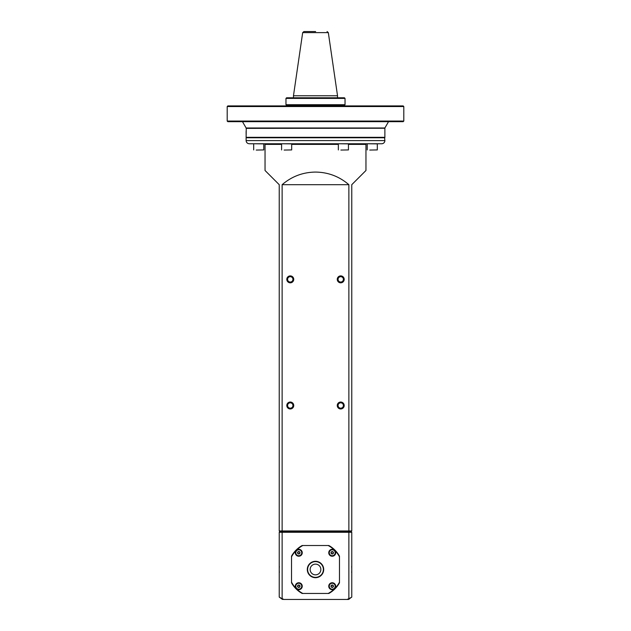 <?xml version="1.0" encoding="UTF-8"?>
<svg xmlns="http://www.w3.org/2000/svg" width="631" height="631" viewBox="0 0 631 631"><rect width="100%" height="100%" fill="white"/><g stroke="black" fill="none" stroke-linecap="round" stroke-linejoin="round"><path stroke-width="0.95" d="M384.878 128.369L384.878 137.321L246.122 137.321L246.248 128.243L384.752 128.243L246.122 128.369M246.122 131.264L246.122 134.419M384.878 137.321L246.122 137.321M384.878 137.763L246.122 137.763L246.122 140.603C246.311 142.519 247.36 143.568 249.277 143.758L381.723 143.758A3.155 3.155 90 0 0 384.878 140.603L384.563 137.448M381.723 143.758C383.64 143.568 384.689 142.519 384.878 140.603L246.122 140.603M291.68 144.389L338.35 144.389M348.446 144.389L365.956 144.389L365.956 170.496L351.767 184.686L351.767 530.955L351.136 531.586L282.365 531.586A512.995 362.746 180 0 1 282.128 530.955L279.233 530.955L279.233 184.686L265.044 170.496L265.044 144.389L281.592 144.389M348.635 531.586A512.995 362.746 0 0 0 348.872 530.955L348.872 184.686C339.273 176.443 328.152 172.239 315.5 172.074C302.848 172.239 291.727 176.443 282.128 184.686L282.128 530.955L351.767 530.955M348.872 184.686L282.128 184.686M293.738 279.359A3.47 3.47 0 0 0 288.541 276.354A3.47 3.47 0 0 0 288.541 282.365A3.47 3.47 0 0 0 293.738 279.359M293.738 405.504A3.47 3.47 0 0 0 288.541 402.499A3.47 3.47 0 0 0 288.541 408.509A3.47 3.47 0 0 0 293.738 405.504M344.195 279.359A3.47 3.47 0 0 0 338.997 276.354A3.47 3.47 0 0 0 338.997 282.365A3.47 3.47 0 0 0 344.195 279.359M344.195 405.504A3.47 3.47 0 0 0 338.997 402.499A3.47 3.47 0 0 0 338.997 408.509A3.47 3.47 0 0 0 344.195 405.504M279.233 530.955L279.864 531.586L282.365 531.586M283.256 531.586L281.379 531.586L283.256 531.586M292.95 279.359A2.682 2.682 0 0 0 288.927 277.041A2.682 2.682 0 0 0 288.927 281.678A2.682 2.682 0 0 0 292.95 279.359M292.95 405.504A2.682 2.682 0 0 0 288.927 403.185A2.682 2.682 0 0 0 288.927 407.823A2.682 2.682 0 0 0 292.95 405.504M343.406 279.359A2.682 2.682 0 0 0 339.391 277.041A2.682 2.682 0 0 0 339.391 281.678A2.682 2.682 0 0 0 343.406 279.359M343.406 405.504A2.682 2.682 0 0 0 339.391 403.185A2.682 2.682 0 0 0 339.391 407.823A2.682 2.682 0 0 0 343.406 405.504M332.987 599.45L333.602 599.45L332.987 599.45M283.761 599.45L282.049 599.19A649.607 459.605 -150.1 0 0 281.891 598.614A36.235 25.619 30 0 1 282.128 598.503L283.761 599.45L348.501 599.45L351.767 597.1L349.109 598.614A649.062 459.187 150.1 0 0 348.951 599.19M298.013 599.45L297.453 599.45M279.359 572.514A36.267 36.267 0 0 1 279.359 566.472M351.641 566.472A36.267 36.267 0 0 1 351.641 572.514M348.501 599.45C350.939 598.046 350.939 598.046 348.501 599.45C350.939 598.046 350.939 598.046 348.501 599.45L349.598 598.819M348.635 531.649A511.804 361.776 -179.9 0 1 348.872 532.28L351.767 532.28L351.136 531.649L279.864 531.649L279.233 532.28L282.128 532.28A512.995 362.746 180 0 1 282.365 531.649M347.239 599.45L348.872 598.503L348.872 532.28L282.128 532.28L282.128 598.503M281.891 598.614L279.233 597.1L279.233 532.28M296.325 550.311A27.117 27.117 0 0 1 302.809 545.523L302.146 545.523A27.433 27.433 0 0 0 291.53 556.14L291.53 556.794A27.117 27.117 0 0 1 296.325 550.311A3.47 3.47 0 0 1 301.232 550.311A3.47 3.47 0 0 1 301.232 555.217A3.47 3.47 0 0 1 296.325 555.217A3.47 3.47 0 0 1 296.325 550.311A27.117 27.117 0 0 0 291.53 556.794L291.53 582.847A27.433 27.433 0 0 0 302.146 593.455L328.854 593.455A27.433 27.433 0 0 0 339.47 582.847L339.47 556.14A27.433 27.433 0 0 0 328.854 545.523L328.191 545.523A27.117 27.117 0 0 1 334.675 550.311A3.47 3.47 0 0 0 329.768 550.311A3.47 3.47 0 0 0 329.768 555.217A3.47 3.47 0 0 0 334.675 555.217A3.47 3.47 0 0 0 334.675 550.311A27.117 27.117 0 0 1 339.47 556.794M279.233 597.1L282.499 599.45M351.767 532.28L351.767 597.1M302.809 545.523L328.191 545.523M291.53 582.184A27.117 27.117 0 0 0 296.325 588.668A3.47 3.47 0 0 1 296.325 583.762A3.47 3.47 0 0 1 301.232 583.762A3.47 3.47 0 0 1 301.232 588.668A3.47 3.47 0 0 1 296.325 588.668A27.117 27.117 0 0 0 302.809 593.455M329.768 588.668A3.47 3.47 0 0 0 334.675 588.668A3.47 3.47 0 0 0 334.675 583.762A3.47 3.47 0 0 0 329.768 583.762A3.47 3.47 0 0 0 329.768 588.668M339.47 582.184A27.117 27.117 0 0 1 328.191 593.455M309.703 563.696A8.203 8.203 0 0 1 323.419 567.372A8.203 8.203 0 0 1 313.378 577.412A8.203 8.203 0 0 1 309.703 563.696M335.313 586.215A3.092 3.092 0 0 1 332.221 589.307A3.092 3.092 0 0 1 329.137 586.215A3.092 3.092 0 0 1 332.221 583.123A3.092 3.092 0 0 1 335.313 586.215M335.187 586.215A2.966 2.966 0 0 1 330.739 588.786A2.966 2.966 0 0 1 330.739 583.651A2.966 2.966 0 0 1 335.187 586.215M332.221 587.437A1.215 1.215 0 0 0 333.278 585.607A1.215 1.215 0 0 0 331.172 585.607A1.215 1.215 0 0 0 332.221 587.437M332.206 587.295L333.168 586.759L333.168 585.671L332.221 585.126L331.275 585.671L331.275 586.759L332.245 587.295M298.779 589.307A3.092 3.092 0 0 1 295.687 586.215A3.092 3.092 0 0 1 298.779 583.123A3.092 3.092 0 0 1 301.863 586.215A3.092 3.092 0 0 1 298.779 589.307M298.779 589.18A2.966 2.966 0 0 1 296.207 584.732A2.966 2.966 0 0 1 301.342 584.732A2.966 2.966 0 0 1 298.779 589.18M297.556 586.215A1.215 1.215 0 0 0 299.386 587.272A1.215 1.215 0 0 0 299.386 585.158A1.215 1.215 0 0 0 297.556 586.215M297.698 586.191L298.226 587.161L299.323 587.161L299.867 586.215L299.323 585.268L298.226 585.268L297.682 586.215L298.226 587.161M299.851 586.238L299.323 585.268M295.687 552.764A3.092 3.092 0 0 1 298.779 549.672A3.092 3.092 0 0 1 301.863 552.764A3.092 3.092 0 0 1 298.779 555.856A3.092 3.092 0 0 1 295.687 552.764M295.813 552.764A2.966 2.966 0 0 1 300.261 550.2A2.966 2.966 0 0 1 300.261 555.335A2.966 2.966 0 0 1 295.813 552.764M298.779 551.549A1.215 1.215 0 0 0 297.722 553.379A1.215 1.215 0 0 0 299.828 553.379A1.215 1.215 0 0 0 298.779 551.549M298.794 551.683L297.832 552.22L297.832 553.316L298.779 553.86L299.725 553.316L299.725 552.22L298.755 551.683M332.221 549.672A3.092 3.092 0 0 1 335.313 552.764A3.092 3.092 0 0 1 332.221 555.856A3.092 3.092 0 0 1 329.137 552.764A3.092 3.092 0 0 1 332.221 549.672M332.221 549.798A2.966 2.966 0 0 1 334.793 554.247A2.966 2.966 0 0 1 329.658 554.247A2.966 2.966 0 0 1 332.221 549.798M333.444 552.764A1.215 1.215 0 0 0 331.614 551.715A1.215 1.215 0 0 0 331.614 553.821A1.215 1.215 0 0 0 333.444 552.764M333.302 552.788L332.774 551.817L331.677 551.817L331.133 552.764L331.677 553.71L332.774 553.71L333.318 552.764L332.774 551.817M331.149 552.74L331.677 553.71M309.924 563.917A7.887 7.887 0 0 1 323.111 567.45A7.887 7.887 0 0 1 313.457 577.105A7.887 7.887 0 0 1 309.924 563.917M315.5 574.849A5.363 5.363 0 0 1 310.854 566.812A5.363 5.363 0 0 1 320.146 566.812A5.363 5.363 0 0 1 315.5 574.849M307.612 569.493A7.887 7.887 0 0 1 315.5 561.606A7.887 7.887 0 0 1 323.387 569.493A7.887 7.887 0 0 1 315.5 577.373M315.626 31.55L303.929 31.55L315.626 31.55M327.071 31.55L328.325 32.631L302.675 32.631L293.47 95.754L337.53 95.754L337.53 97.773M285.969 98.404L286.6 97.773L344.4 97.773L345.031 98.404L285.969 98.404L285.969 104.714L286.6 105.345L344.4 105.345L345.031 104.714L345.031 98.404M336.907 105.913L338.65 105.345M293.423 105.345L294.093 105.913M356.499 105.913L274.501 105.913M403.801 106.544L403.17 105.913L227.83 105.913L227.199 106.544L227.199 121.049L403.801 121.049L403.801 106.544L227.199 106.544M403.801 121.049L403.17 121.68L227.83 121.68L227.199 121.049M278.374 121.68L388.522 121.68L384.878 127.99L246.122 127.99L242.478 121.68L278.374 121.68M369.758 150.06L377.306 149.933L369.758 150.06M367.345 143.758L377.306 143.884L377.306 149.933M340.898 150.06L348.446 149.933L340.898 150.06M338.476 143.758L348.446 143.884L348.446 149.933M284.139 150.06L291.68 149.933L284.139 150.06M281.718 143.758L291.68 143.884L291.68 149.933M284.139 143.758L291.68 143.884M256.233 150.06L263.782 149.933L256.233 150.06M253.82 143.758L263.782 143.884L263.782 149.933M256.233 143.758L263.782 143.884M285.969 104.714L345.031 104.714M265.675 143.758L265.044 144.389M365.325 143.758L365.956 144.389M302.675 32.631L303.929 31.55M328.325 32.631L337.53 95.754M293.47 95.754L293.47 97.773M286.6 97.773L344.423 97.773M367.218 143.884L367.218 149.933M338.35 143.884L338.35 149.933M281.592 143.884L281.592 149.933M253.694 143.884L253.694 149.933"/></g></svg>
